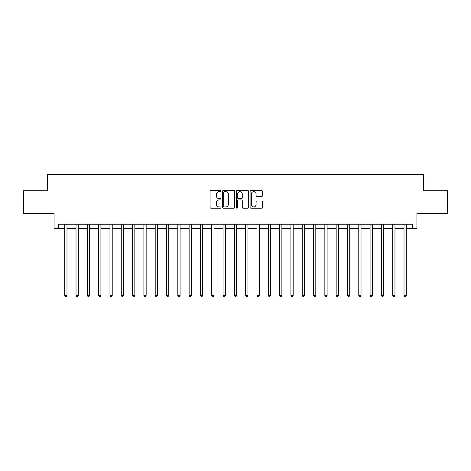 <?xml version="1.0" encoding="UTF-8"?>
<svg xmlns="http://www.w3.org/2000/svg" width="471" height="471" viewBox="0 0 471 471"><rect width="100%" height="100%" fill="white"/><g stroke="black" fill="none" stroke-linecap="round" stroke-linejoin="round"><path stroke-width="0.71" d="M221.023 191.049A0.624 0.624 0 0 0 220.404 190.425L210.967 190.425A0.889 0.889 0 0 0 210.078 191.314L210.078 207.299A0.889 0.889 0 0 0 210.967 208.188L220.404 208.188A0.624 0.624 0 0 0 221.023 207.57A0.624 0.624 0 0 0 220.404 206.946L219.18 206.946A2.844 2.844 0 0 1 216.336 204.102L216.336 202.771A2.844 2.844 0 0 1 219.18 199.928L220.404 199.928A0.624 0.624 0 0 0 221.023 199.31A0.624 0.624 0 0 0 220.404 198.685L219.18 198.685A2.844 2.844 0 0 1 216.336 195.842L216.336 194.511A2.844 2.844 0 0 1 219.18 191.668L220.404 191.668A0.624 0.624 0 0 0 221.023 191.049M261.458 196.69A0.889 0.889 0 0 0 262.341 195.801L262.341 191.314A0.889 0.889 0 0 0 261.458 190.425L250.978 190.425A0.889 0.889 0 0 0 250.089 191.314L250.089 207.299A0.889 0.889 0 0 0 250.978 208.188L261.458 208.188A0.889 0.889 0 0 0 262.341 207.299L262.341 201.882A0.889 0.889 0 0 0 261.458 200.993L256.972 200.993A0.889 0.889 0 0 0 256.083 201.882L256.083 204.573A2.379 2.379 0 0 1 253.704 206.946A2.379 2.379 0 0 1 251.331 204.573L251.331 194.046A2.379 2.379 0 0 1 253.704 191.668A2.379 2.379 0 0 1 256.083 194.046L256.083 195.801A0.889 0.889 0 0 0 256.972 196.69L261.458 196.69M58.61 228.712L58.61 224.19L412.39 224.19L412.39 228.712L416.912 228.712L416.912 213.334L447.45 213.334L447.45 190.714L423.7 190.714L423.7 174.423L47.3 174.423L47.3 190.714L23.55 190.714L23.55 213.334L54.088 213.334L54.088 228.712L64.721 228.712M234.723 191.314A0.889 0.889 0 0 0 233.834 190.425L223.354 190.425A0.889 0.889 0 0 0 222.465 191.314L222.465 207.299A0.889 0.889 0 0 0 223.354 208.188L233.834 208.188A0.889 0.889 0 0 0 234.723 207.299L234.723 191.314M237.166 190.425L247.646 190.425A0.889 0.889 0 0 1 248.535 191.314L248.535 207.299A0.889 0.889 0 0 1 247.646 208.188L243.16 208.188A0.889 0.889 0 0 1 242.271 207.299L242.271 200.817A0.889 0.889 0 0 0 241.382 199.928L238.408 199.928A0.889 0.889 0 0 0 237.519 200.817L237.519 207.57A0.624 0.624 0 0 1 236.901 208.188A0.624 0.624 0 0 1 236.277 207.57L236.277 191.314A0.889 0.889 0 0 1 237.166 190.425M66.982 228.712L76.031 228.712M78.292 228.712L87.341 228.712M89.602 228.712L98.651 228.712M100.912 228.712L109.961 228.712M112.222 228.712L121.271 228.712M123.532 228.712L132.581 228.712M134.841 228.712L143.891 228.712M146.151 228.712L155.2 228.712M157.461 228.712L166.51 228.712M168.771 228.712L177.82 228.712M180.081 228.712L189.13 228.712M191.391 228.712L200.44 228.712M202.701 228.712L211.75 228.712M214.011 228.712L223.06 228.712M225.321 228.712L234.37 228.712M236.63 228.712L245.679 228.712M247.94 228.712L256.989 228.712M259.25 228.712L268.299 228.712M270.56 228.712L279.609 228.712M281.87 228.712L290.919 228.712M293.18 228.712L302.229 228.712M304.49 228.712L313.539 228.712M315.8 228.712L324.849 228.712M327.11 228.712L336.159 228.712M338.419 228.712L347.468 228.712M349.729 228.712L358.778 228.712M361.039 228.712L370.088 228.712M372.349 228.712L381.398 228.712M383.659 228.712L392.708 228.712M394.969 228.712L404.018 228.712M406.279 228.712L412.39 228.712M224.331 191.668A0.624 0.624 0 0 0 223.707 192.292L223.707 206.322A0.624 0.624 0 0 0 224.331 206.946L225.621 206.946A2.844 2.844 0 0 0 228.464 204.102L228.464 194.511A2.844 2.844 0 0 0 225.621 191.668L224.331 191.668M242.271 194.087A2.379 2.379 0 0 0 239.898 191.715A2.379 2.379 0 0 0 237.519 194.087L237.519 197.796A0.889 0.889 0 0 0 238.408 198.685L241.382 198.685A0.889 0.889 0 0 0 242.271 197.796L242.271 194.087M67.094 224.19L67.047 224.302A0.907 0.907 0 0 0 66.982 224.643L66.982 295.399L64.721 295.399L64.721 224.643A0.907 0.907 0 0 0 64.651 224.302L64.609 224.19M66.982 295.399L66.299 296.577L65.398 296.577L64.721 295.399M78.404 224.19L78.357 224.302A0.907 0.907 0 0 0 78.292 224.643L78.292 295.399L76.031 295.399L76.031 224.643A0.907 0.907 0 0 0 75.961 224.302L75.919 224.19M78.292 295.399L77.609 296.577L76.708 296.577L76.031 295.399M89.714 224.19L89.667 224.302A0.907 0.907 0 0 0 89.602 224.643L89.602 295.399L87.341 295.399L87.341 224.643A0.907 0.907 0 0 0 87.27 224.302L87.229 224.19M89.602 295.399L88.925 296.577L88.018 296.577L87.341 295.399M101.024 224.19L100.977 224.302A0.907 0.907 0 0 0 100.912 224.643L100.912 295.399L98.651 295.399L98.651 224.643A0.907 0.907 0 0 0 98.58 224.302L98.539 224.19M100.912 295.399L100.235 296.577L99.328 296.577L98.651 295.399M112.334 224.19L112.286 224.302A0.907 0.907 0 0 0 112.222 224.643L112.222 295.399L109.961 295.399L109.961 224.643A0.907 0.907 0 0 0 109.896 224.302L109.849 224.19M112.222 295.399L111.545 296.577L110.638 296.577L109.961 295.399M123.643 224.19L123.596 224.302A0.907 0.907 0 0 0 123.532 224.643L123.532 295.399L121.271 295.399L121.271 224.643A0.907 0.907 0 0 0 121.206 224.302L121.159 224.19M123.532 295.399L122.854 296.577L121.948 296.577L121.271 295.399M134.953 224.19L134.906 224.302A0.907 0.907 0 0 0 134.841 224.643L134.841 295.399L132.581 295.399L132.581 224.643A0.907 0.907 0 0 0 132.516 224.302L132.469 224.19M134.841 295.399L134.164 296.577L133.258 296.577L132.581 295.399M146.263 224.19L146.216 224.302A0.907 0.907 0 0 0 146.151 224.643L146.151 295.399L143.891 295.399L143.891 224.643A0.907 0.907 0 0 0 143.826 224.302L143.779 224.19M146.151 295.399L145.474 296.577L144.568 296.577L143.891 295.399M157.573 224.19L157.526 224.302A0.907 0.907 0 0 0 157.461 224.643L157.461 295.399L155.2 295.399L155.2 224.643A0.907 0.907 0 0 0 155.136 224.302L155.089 224.19M157.461 295.399L156.784 296.577L155.877 296.577L155.2 295.399M168.883 224.19L168.836 224.302A0.907 0.907 0 0 0 168.771 224.643L168.771 295.399L166.51 295.399L166.51 224.643A0.907 0.907 0 0 0 166.446 224.302L166.398 224.19M168.771 295.399L168.094 296.577L167.187 296.577L166.51 295.399M180.193 224.19L180.146 224.302A0.907 0.907 0 0 0 180.081 224.643L180.081 295.399L177.82 295.399L177.82 224.643A0.907 0.907 0 0 0 177.755 224.302L177.708 224.19M180.081 295.399L179.404 296.577L178.497 296.577L177.82 295.399M191.503 224.19L191.456 224.302A0.907 0.907 0 0 0 191.391 224.643L191.391 295.399L189.13 295.399L189.13 224.643A0.907 0.907 0 0 0 189.065 224.302L189.018 224.19M191.391 295.399L190.714 296.577L189.807 296.577L189.13 295.399M202.813 224.19L202.765 224.302A0.907 0.907 0 0 0 202.701 224.643L202.701 295.399L200.44 295.399L200.44 224.643A0.907 0.907 0 0 0 200.375 224.302L200.328 224.19M202.701 295.399L202.024 296.577L201.117 296.577L200.44 295.399M214.122 224.19L214.075 224.302A0.907 0.907 0 0 0 214.011 224.643L214.011 295.399L211.75 295.399L211.75 224.643A0.907 0.907 0 0 0 211.685 224.302L211.638 224.19M214.011 295.399L213.334 296.577L212.427 296.577L211.75 295.399M225.432 224.19L225.385 224.302A0.907 0.907 0 0 0 225.321 224.643L225.321 295.399L223.06 295.399L223.06 224.643A0.907 0.907 0 0 0 222.995 224.302L222.948 224.19M225.321 295.399L224.643 296.577L223.737 296.577L223.06 295.399M236.742 224.19L236.695 224.302A0.907 0.907 0 0 0 236.63 224.643L236.63 295.399L234.37 295.399L234.37 224.643A0.907 0.907 0 0 0 234.305 224.302L234.258 224.19M236.63 295.399L235.953 296.577L235.047 296.577L234.37 295.399M248.052 224.19L248.005 224.302A0.907 0.907 0 0 0 247.94 224.643L247.94 295.399L245.679 295.399L245.679 224.643A0.907 0.907 0 0 0 245.615 224.302L245.568 224.19M247.94 295.399L247.263 296.577L246.357 296.577L245.679 295.399M259.362 224.19L259.315 224.302A0.907 0.907 0 0 0 259.25 224.643L259.25 295.399L256.989 295.399L256.989 224.643A0.907 0.907 0 0 0 256.925 224.302L256.878 224.19M259.25 295.399L258.573 296.577L257.666 296.577L256.989 295.399M270.672 224.19L270.625 224.302A0.907 0.907 0 0 0 270.56 224.643L270.56 295.399L268.299 295.399L268.299 224.643A0.907 0.907 0 0 0 268.235 224.302L268.187 224.19M270.56 295.399L269.883 296.577L268.976 296.577L268.299 295.399M281.982 224.19L281.935 224.302A0.907 0.907 0 0 0 281.87 224.643L281.87 295.399L279.609 295.399L279.609 224.643A0.907 0.907 0 0 0 279.544 224.302L279.497 224.19M281.87 295.399L281.193 296.577L280.286 296.577L279.609 295.399M293.292 224.19L293.245 224.302A0.907 0.907 0 0 0 293.18 224.643L293.18 295.399L290.919 295.399L290.919 224.643A0.907 0.907 0 0 0 290.854 224.302L290.807 224.19M293.18 295.399L292.503 296.577L291.596 296.577L290.919 295.399M304.602 224.19L304.554 224.302A0.907 0.907 0 0 0 304.49 224.643L304.49 295.399L302.229 295.399L302.229 224.643A0.907 0.907 0 0 0 302.164 224.302L302.117 224.19M304.49 295.399L303.813 296.577L302.906 296.577L302.229 295.399M315.911 224.19L315.864 224.302A0.907 0.907 0 0 0 315.8 224.643L315.8 295.399L313.539 295.399L313.539 224.643A0.907 0.907 0 0 0 313.474 224.302L313.427 224.19M315.8 295.399L315.123 296.577L314.216 296.577L313.539 295.399M327.221 224.19L327.174 224.302A0.907 0.907 0 0 0 327.11 224.643L327.11 295.399L324.849 295.399L324.849 224.643A0.907 0.907 0 0 0 324.784 224.302L324.737 224.19M327.11 295.399L326.432 296.577L325.526 296.577L324.849 295.399M338.531 224.19L338.484 224.302A0.907 0.907 0 0 0 338.419 224.643L338.419 295.399L336.159 295.399L336.159 224.643A0.907 0.907 0 0 0 336.094 224.302L336.047 224.19M338.419 295.399L337.742 296.577L336.836 296.577L336.159 295.399M349.841 224.19L349.794 224.302A0.907 0.907 0 0 0 349.729 224.643L349.729 295.399L347.468 295.399L347.468 224.643A0.907 0.907 0 0 0 347.404 224.302L347.357 224.19M349.729 295.399L349.052 296.577L348.146 296.577L347.468 295.399M361.151 224.19L361.104 224.302A0.907 0.907 0 0 0 361.039 224.643L361.039 295.399L358.778 295.399L358.778 224.643A0.907 0.907 0 0 0 358.714 224.302L358.667 224.19M361.039 295.399L360.362 296.577L359.455 296.577L358.778 295.399M372.461 224.19L372.42 224.302A0.907 0.907 0 0 0 372.349 224.643L372.349 295.399L370.088 295.399L370.088 224.643A0.907 0.907 0 0 0 370.023 224.302L369.976 224.19M372.349 295.399L371.672 296.577L370.765 296.577L370.088 295.399M383.771 224.19L383.73 224.302A0.907 0.907 0 0 0 383.659 224.643L383.659 295.399L381.398 295.399L381.398 224.643A0.907 0.907 0 0 0 381.333 224.302L381.286 224.19M383.659 295.399L382.982 296.577L382.075 296.577L381.398 295.399M395.081 224.19L395.039 224.302A0.907 0.907 0 0 0 394.969 224.643L394.969 295.399L392.708 295.399L392.708 224.643A0.907 0.907 0 0 0 392.643 224.302L392.596 224.19M394.969 295.399L394.292 296.577L393.391 296.577L392.708 295.399M406.391 224.19L406.349 224.302A0.907 0.907 0 0 0 406.279 224.643L406.279 295.399L404.018 295.399L404.018 224.643A0.907 0.907 0 0 0 403.953 224.302L403.906 224.19M406.279 295.399L405.602 296.577L404.701 296.577L404.018 295.399"/></g></svg>
